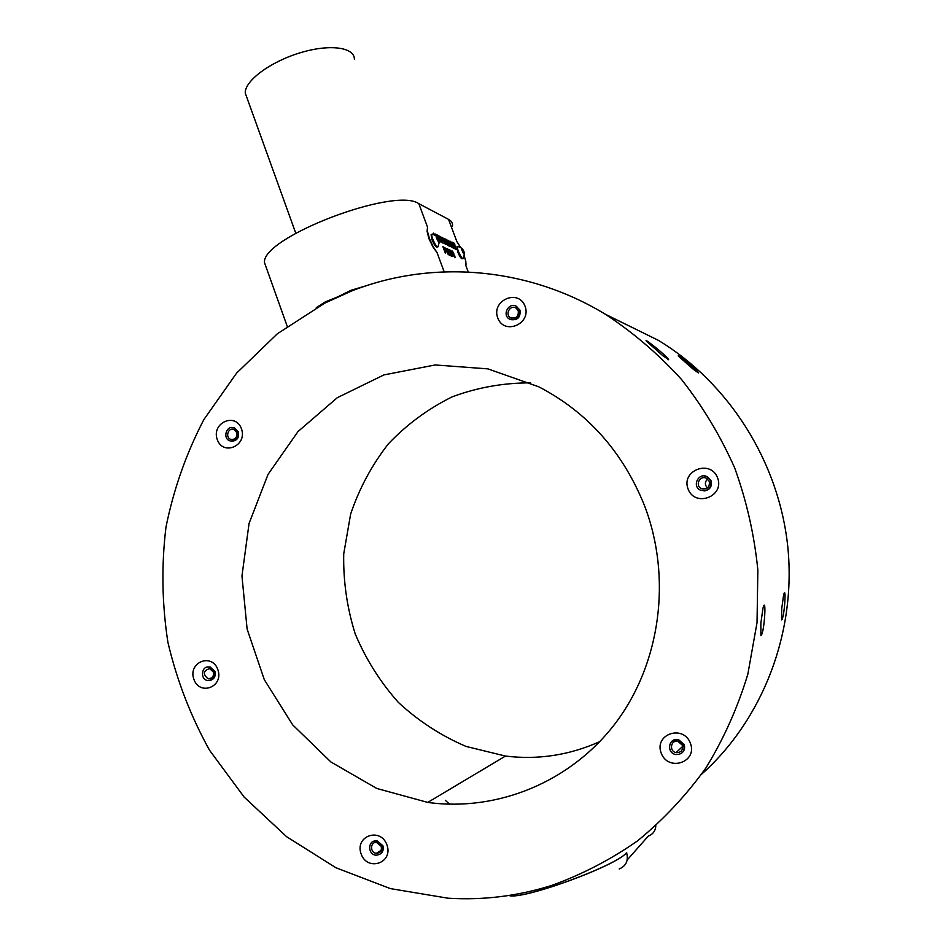 <?xml version="1.0" encoding="UTF-8"?>
<svg xmlns="http://www.w3.org/2000/svg" width="951" height="951" viewBox="0 0 951 951"><rect width="100%" height="100%" fill="white"/><g stroke="black" fill="none" stroke-linecap="round" stroke-linejoin="round"><path stroke-width="1.43" d="M266.47 268.17L264.509 262.666C261.097 237.667 395.022 186.313 418.809 203.68L448.539 219.36C451.582 221.001 452.902 223.259 452.498 226.16M458.43 243.813L456.837 241.518L448.539 219.36M464.195 255.712L465.835 261.537L465.824 265.507L466.085 263.819M456.837 241.518L460.403 247.141M316.279 307.684L325.266 301.907L337.867 296.795M338.152 296.664L351.169 290.21L366.349 285.728M436.973 252.467L433.038 246.464L429.472 238.57L427.439 231.414L427.522 227.111L427.094 231.343L428.949 238.725L432.812 246.689L436.889 252.514M462.757 258.517L462.543 258.613C461.485 259.278 459.856 257.032 457.669 251.86L457.3 246.725M437.484 246.82L437.305 246.891C436.117 247.64 434.357 245.263 432.016 239.771L431.088 234.707L431.73 234.41M445.615 251.314L444.2 247.403L442.928 246.725L445.389 253.311L444.89 251.052L445.615 251.314M455.684 246.82L453.686 243.836L454.84 244.395L454.447 243.337L452.878 242.576L455.267 248.972L456.86 249.733L455.279 248.104L454.602 246.297L455.684 246.82M452.593 252.586L453.817 253.323L452.307 251.04L452.212 252.479L454.828 257.697L454.923 256.104L452.307 252.312M452.557 243.539L454.459 248.591L452.474 242.374L451.773 242.041L453.056 246.25L450.37 241.352L452.771 247.795L451.309 242.933L454.043 248.389L452.557 243.539L453.77 248.259M449.954 241.15L451.154 246.202L448.254 240.33L450.18 245.406L451.939 247.236L449.633 241.197M446.423 239.438L448.836 245.917L450.358 246.642L446.423 239.438M438.054 237.916L437.686 236.205L439.196 237.453L437.531 235.052L437.294 236.692M439.267 241.055L440.075 241.827L440.658 241.292L439.671 238.642L438.696 238.178L439.921 240.603L438.91 239.854M436.687 236.038L436.081 234.421L436.164 235.598M443.178 243.23L440.729 236.68L441.276 239.081L440.372 238.642L438.97 235.812L441.419 242.398L440.777 239.735L441.692 240.163L443.178 243.23M442.263 237.417L445.496 244.336L443.879 238.202L444.652 242.553L441.93 237.465M444.628 238.713L445.211 241.554L447.862 245.251L447.267 242.517L444.628 238.713M452.272 254.381L450.869 250.529L449.633 249.863L452.07 256.366L451.57 254.143L452.272 254.381M446.697 248.484L447.909 253.632L444.949 247.664L448.325 254.725L446.364 248.52M449.324 250.862L451.261 255.997L449.241 249.673L448.527 249.34L449.835 253.62L447.089 248.675L449.538 255.213L448.04 250.268L450.833 255.807L449.324 250.862L450.56 255.676M435.677 235.254L435.213 233.994L435.225 234.968M434.286 234.528L433.406 233.114L433.87 234.386M458.192 246.416L457.514 246.618C456.421 248.758 462.531 260.978 463.327 258.268M464.04 251.73L462.364 248.615C459.274 245.964 465.847 259.136 464.302 252.514L464.04 251.73M463.292 250.375L463.981 253.715L461.913 249.709L462.138 248.817L463.292 250.375L462.317 250.802M463.529 253.121L464.207 252.811M432.681 234.089L431.909 234.326C430.708 236.668 437.234 249.471 438.126 246.523M438.851 239.7L437.103 236.454C433.608 233.471 440.836 247.676 439.077 240.33L438.851 239.7M438.054 238.261L438.732 241.756L436.533 237.524L436.818 236.609L438.054 238.261L436.985 238.737M438.292 241.162L439.017 240.829M435.356 235.052L434.869 234.029M434.001 234.421L433.501 233.364M451.368 256.057L448.599 249.578M449.835 253.62L447.184 248.912M449.657 255.26L448.04 250.268M448.48 254.773L447.969 251.908M447.755 252.003L446.483 248.58M447.695 253.727L445.032 247.902M444.89 250.161L443.76 248.021M445.46 251.29L443.011 246.963M445.508 253.37L444.89 251.052M456.563 249.59L454.602 246.297M455.386 246.678L453.686 243.836M454.542 244.252L452.961 242.814M451.559 253.239L450.453 251.135M452.129 254.369L449.728 250.101M452.177 256.425L451.57 254.143M455.22 257.626L452.795 253.002M453.532 253.239L451.963 251.112M454.221 256.722L453.187 255.225M454.566 248.639L451.844 242.267M453.056 246.25L450.453 241.59M452.89 247.842L451.309 242.933M451.939 247.236L451.214 244.526M451.012 244.621L449.752 241.245M450.952 246.297L448.337 240.567M450.061 246.499L448.646 245.132L446.839 239.64M447.636 245.382L444.985 238.677M446.875 244.359L445.175 239.83L446.839 242.279L446.875 244.359L445.127 239.854M442.049 237.512L444.652 242.553M445.234 244.205L443.487 238.214M442.881 243.087L440.396 236.716M441.276 239.081L440.158 238.737L439.053 236.062M441.537 242.457L440.777 239.735M437.519 237.025L437.674 236.24M438.958 237.488L437.151 235.087M440.289 241.875L438.78 238.416M436.319 235.717L435.736 234.457M325.373 302.822L325.266 301.907M325.064 302.977L351.24 291.161C430.66 259.611 526.438 266.232 605.347 314.246C633.176 332.481 658.567 354.212 681.522 379.461C702.753 406.457 720.478 435.927 734.671 467.88C746.606 500.88 754.333 534.926 757.852 570.029L757.032 622.608L747.855 674.116C737.774 707.473 723.794 738.737 705.927 767.921C686.075 795.523 663.287 819.833 637.55 840.862C610.483 859.763 581.715 874.67 551.259 885.583C517.308 896.175 482.894 900.383 448.016 898.208L390.326 888.591L335.917 867.728L286.667 836.749L244.122 797.057L209.553 750.244C190.664 716.115 176.779 680.12 167.887 642.234C161.979 603.837 161.337 565.476 165.973 527.151C173.593 489.385 186.206 453.544 203.835 419.629L236.573 373.149L277.371 333.765L325.064 302.977M241.518 428.925C235.705 411.997 211.241 422.708 217.22 439.445C222.903 456.337 247.533 445.805 241.518 428.925M525.035 306.163C518.426 288.426 490.989 300.445 497.765 317.967C504.208 335.679 531.847 323.851 525.035 306.163M717.553 477.747C710.373 459.012 680.726 470.555 688.108 489.076C695.11 507.786 724.971 496.446 717.553 477.747M217.922 669.813C212.156 652.576 187.858 662.039 193.802 679.085C199.437 696.287 223.889 687.014 217.922 669.813M690.414 743.242C683.293 724.127 653.872 734.148 661.183 753.049C668.125 772.129 697.761 762.333 690.414 743.242M386.998 845.059C380.745 826.883 354.64 835.786 361.059 853.76C367.157 871.877 393.452 863.187 386.998 845.059M644.576 505.801C622.929 451.975 587.694 412.33 538.872 386.843L487.946 368.881L435.166 364.958L383.931 374.908L337.332 397.673L298.008 431.552L268.075 474.335L249.067 523.419L241.958 575.985L247.117 629.075L264.307 679.68L292.706 724.888L330.865 761.953L376.751 788.45L427.748 802.418C497.349 811.976 571.159 782.067 615.986 722.498C660.648 662.859 672.012 577.626 644.576 505.801M231.794 441.205C237.096 440.753 239.295 437.65 238.38 431.92L234.647 427.974L232.781 427.617M237.702 431.861L233.958 427.914C226.493 424.788 222.201 438.423 229.869 440.86C235.836 441.395 238.451 438.399 237.702 431.861M236.74 432.491L233.887 429.472C228.192 427.094 224.911 437.484 230.76 439.362C235.325 439.766 237.31 437.472 236.74 432.491M510.675 319.607C517.641 320.487 520.744 317.313 519.971 310.085L516.001 306.103M519.531 309.907L516.524 306.365C508.892 301.657 501.581 315.114 509.581 319.132C516.833 320.642 520.149 317.575 519.531 309.907M518.259 310.68L515.965 307.981C510.14 304.391 504.565 314.65 510.663 317.717C516.191 318.882 518.735 316.54 518.259 310.68M704.049 490.966C709.933 489.991 712.275 486.591 711.075 480.742L707.425 476.736L704.227 475.928M710.813 480.73L707.164 476.724C698.593 472.017 691.555 486.258 700.483 490.205C708.15 491.643 711.598 488.481 710.813 480.73M709.303 481.384L706.51 478.317C699.984 474.739 694.61 485.592 701.422 488.6C707.271 489.706 709.898 487.292 709.303 481.384M707.627 479.042C704.667 481.967 704.632 484.939 707.52 487.958M210.409 680.369C214.415 679.002 215.925 676.018 214.926 671.418L210.1 666.924L207.318 667.055M214.225 671.584L209.398 667.091C201.576 665.141 199.662 679.299 207.58 680.536C212.905 680.429 215.116 677.445 214.225 671.584M213.297 672L209.6 668.577C203.134 670.776 202.67 674.2 208.21 678.836C212.275 678.752 213.975 676.482 213.297 672M682.331 752.586C684.542 750.351 685.136 747.676 684.114 744.538L678.432 739.545L671.87 741.269M683.828 744.811L678.146 739.807C668.66 737.263 666.033 752.812 675.662 754.535C682.212 754.618 684.934 751.373 683.828 744.811M682.354 745.204L678.004 741.388C670.776 739.45 668.779 751.302 676.102 752.621C681.106 752.693 683.198 750.22 682.354 745.204M679.846 742.149L682.045 744.526M380.067 854.105C382.956 852.167 383.895 849.35 382.873 845.665L376.858 840.66L372.84 841.683M382.314 846.021L376.287 841.017C367.716 839.804 367.443 854.759 376.014 855.199C381.256 854.723 383.348 851.668 382.314 846.021M381.196 846.295L376.584 842.479C370.058 841.564 369.844 852.964 376.382 853.309C380.376 852.94 381.981 850.61 381.196 846.295M701.672 774.162C762.975 719.325 796.498 632.249 787.785 546.694C778.774 461.14 728.418 382.73 658.33 340.327L618.233 320.582M662.657 355.543L668.624 359.68C667.115 355.912 641.295 335.834 646.823 341.552L662.657 355.543M760.859 623.238L760.907 635.601C764.497 633.544 766.672 594.244 762.987 608.105L760.859 623.238M693.303 369.261L698.426 372.935C697.202 369.82 674.14 351.68 678.8 356.506L693.303 369.261M781.71 608.735L781.579 619.921C784.42 618.423 786.608 583.759 783.612 594.91L781.71 608.735M351.169 290.21L351.347 291.113M508.951 895.473C521.35 900.585 617.401 865.612 626.578 852.631L626.673 852.524C617.591 865.386 522.586 900.11 509.332 895.414M599.819 741.614C569.471 755.213 538.016 760.039 505.48 756.069L466.038 746.428C440.955 735.67 418.392 720.989 398.338 702.385C380.174 681.938 365.79 659.091 355.199 633.853C347.008 607.748 343.18 581.097 343.727 553.874L350.634 514.111C359.276 488.493 371.829 465.098 388.305 443.927C406.766 424.503 428.009 408.835 452.01 396.924C477.176 387.521 503.376 382.825 530.599 382.873M247.141 98.322L245.251 93.079C244.573 81.049 269.965 61.946 299.779 52.899C329.605 43.687 354.747 47.181 354.378 59.39M445.341 800.35L449.621 804.201M468.249 271.986L465.907 265.733M444.188 271.831L437.068 252.716M427.522 227.111L418.809 203.68M619.232 868.988C626.21 865.933 628.659 860.477 626.578 852.631M627.196 859.966L648.285 836.095C652.921 834.348 655.441 830.924 655.821 825.837M287.202 326.288L264.509 262.666M456.73 246.975L457.514 246.618M463.422 257.721L464.409 254.309M462.103 248.354L457.752 246.357M431.088 234.707L431.909 234.326M438.233 245.905L439.219 242.374M436.794 236.145L432.182 234.029M325.717 302.644L328.119 301.431M234.647 427.974L233.958 427.914M233.197 439.517L230.76 439.362M511.995 318.228L510.663 317.717M706.545 488.576L701.422 488.6M210.1 666.924L209.398 667.091M211.788 677.92L208.21 678.836M682.663 746.404L676.102 752.621M381.149 850.289L376.382 853.309M605.347 314.246L658.33 340.327M667.971 359.74L668.624 359.68M350.515 291.446L348.435 292.278M505.48 756.069L427.748 802.418M245.251 93.079L295.773 233.209"/></g></svg>
